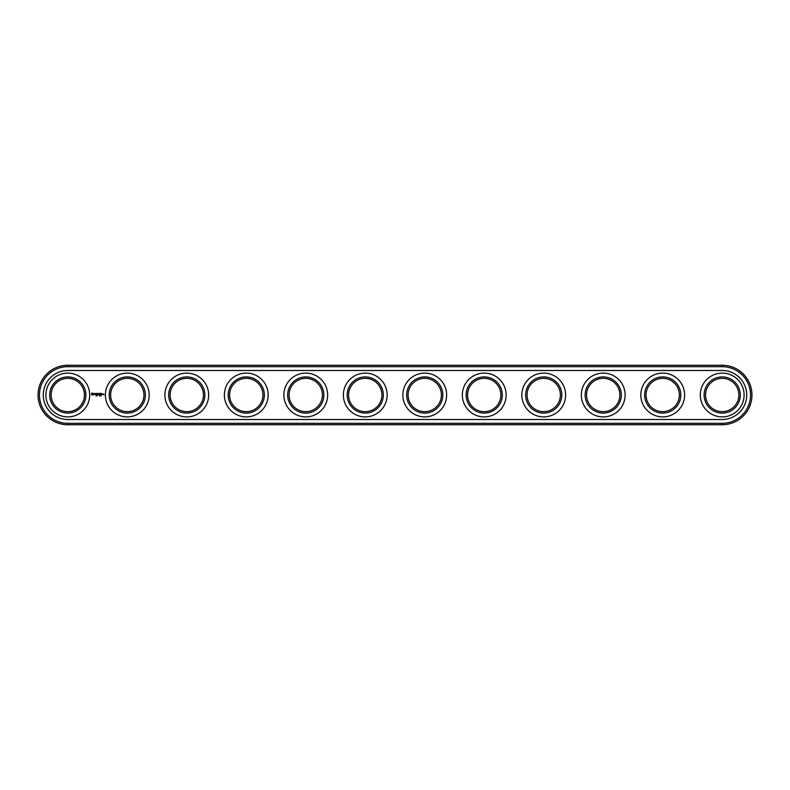 <?xml version="1.0" encoding="UTF-8"?>
<svg xmlns="http://www.w3.org/2000/svg" width="790" height="790" viewBox="0 0 790 790"><rect width="100%" height="100%" fill="white"/><g stroke="black" fill="none" stroke-linecap="round" stroke-linejoin="round"><path stroke-width="1.19" d="M67.792 365.257A29.744 29.744 0 0 0 38.048 395A29.744 29.744 0 0 0 67.792 424.744L722.208 424.744A29.744 29.744 0 0 0 751.952 395A29.744 29.744 0 0 0 722.208 365.257L67.792 365.257L67.792 366.678A28.322 28.322 0 0 0 39.47 395A28.322 28.322 0 0 0 67.792 423.322L722.208 423.322A28.322 28.322 0 0 0 750.53 395A28.322 28.322 0 0 0 722.208 366.678L67.792 366.678M84.451 395A16.659 16.659 0 0 1 59.457 409.427A16.659 16.659 0 0 1 59.457 380.573A16.659 16.659 0 0 1 84.451 395M143.938 395A16.659 16.659 0 0 1 118.954 409.427A16.659 16.659 0 0 1 118.954 380.573A16.659 16.659 0 0 1 143.938 395M203.435 395A16.659 16.659 0 0 1 178.451 409.427A16.659 16.659 0 0 1 178.451 380.573A16.659 16.659 0 0 1 203.435 395M262.922 395A16.659 16.659 0 0 1 237.938 409.427A16.659 16.659 0 0 1 237.938 380.573A16.659 16.659 0 0 1 262.922 395M322.419 395A16.659 16.659 0 0 1 297.435 409.427A16.659 16.659 0 0 1 297.435 380.573A16.659 16.659 0 0 1 322.419 395M381.916 395A16.659 16.659 0 0 1 356.922 409.427A16.659 16.659 0 0 1 356.922 380.573A16.659 16.659 0 0 1 381.916 395M441.403 395A16.659 16.659 0 0 1 416.419 409.427A16.659 16.659 0 0 1 416.419 380.573A16.659 16.659 0 0 1 441.403 395M500.9 395A16.659 16.659 0 0 1 475.906 409.427A16.659 16.659 0 0 1 475.906 380.573A16.659 16.659 0 0 1 500.9 395M560.387 395A16.659 16.659 0 0 1 535.403 409.427A16.659 16.659 0 0 1 535.403 380.573A16.659 16.659 0 0 1 560.387 395M619.883 395A16.659 16.659 0 0 1 594.9 409.427A16.659 16.659 0 0 1 594.9 380.573A16.659 16.659 0 0 1 619.883 395M679.37 395A16.659 16.659 0 0 1 654.387 409.427A16.659 16.659 0 0 1 654.387 380.573A16.659 16.659 0 0 1 679.37 395M738.867 395A16.659 16.659 0 0 1 713.884 409.427A16.659 16.659 0 0 1 713.884 380.573A16.659 16.659 0 0 1 738.867 395M85.873 395A18.081 18.081 0 0 1 58.746 410.662A18.081 18.081 0 0 1 58.746 379.338A18.081 18.081 0 0 1 85.873 395M145.37 395A18.081 18.081 0 0 1 118.243 410.662A18.081 18.081 0 0 1 118.243 379.338A18.081 18.081 0 0 1 145.37 395M204.857 395A18.081 18.081 0 0 1 177.73 410.662A18.081 18.081 0 0 1 177.73 379.338A18.081 18.081 0 0 1 204.857 395M264.354 395A18.081 18.081 0 0 1 237.227 410.662A18.081 18.081 0 0 1 237.227 379.338A18.081 18.081 0 0 1 264.354 395M323.851 395A18.081 18.081 0 0 1 296.714 410.662A18.081 18.081 0 0 1 296.714 379.338A18.081 18.081 0 0 1 323.851 395M383.338 395A18.081 18.081 0 0 1 356.211 410.662A18.081 18.081 0 0 1 356.211 379.338A18.081 18.081 0 0 1 383.338 395M442.834 395A18.081 18.081 0 0 1 415.708 410.662A18.081 18.081 0 0 1 415.708 379.338A18.081 18.081 0 0 1 442.834 395M502.322 395A18.081 18.081 0 0 1 475.195 410.662A18.081 18.081 0 0 1 475.195 379.338A18.081 18.081 0 0 1 502.322 395M561.818 395A18.081 18.081 0 0 1 534.692 410.662A18.081 18.081 0 0 1 534.692 379.338A18.081 18.081 0 0 1 561.818 395M621.305 395A18.081 18.081 0 0 1 594.179 410.662A18.081 18.081 0 0 1 594.179 379.338A18.081 18.081 0 0 1 621.305 395M680.802 395A18.081 18.081 0 0 1 653.676 410.662A18.081 18.081 0 0 1 653.676 379.338A18.081 18.081 0 0 1 680.802 395M740.299 395A18.081 18.081 0 0 1 713.163 410.662A18.081 18.081 0 0 1 713.163 379.338A18.081 18.081 0 0 1 740.299 395M67.792 370.49A24.51 24.51 0 0 0 43.282 395A24.51 24.51 0 0 0 67.792 419.51L722.208 419.51A24.51 24.51 0 0 0 746.718 395A24.51 24.51 0 0 0 722.208 370.49L67.792 370.49M89.685 395A21.893 21.893 0 0 1 56.841 413.96A21.893 21.893 0 0 1 56.841 376.04A21.893 21.893 0 0 1 89.685 395M149.172 395A21.893 21.893 0 0 1 116.337 413.96A21.893 21.893 0 0 1 116.337 376.04A21.893 21.893 0 0 1 149.172 395M208.669 395A21.893 21.893 0 0 1 175.824 413.96A21.893 21.893 0 0 1 175.824 376.04A21.893 21.893 0 0 1 208.669 395M268.166 395A21.893 21.893 0 0 1 235.321 413.96A21.893 21.893 0 0 1 235.321 376.04A21.893 21.893 0 0 1 268.166 395M327.653 395A21.893 21.893 0 0 1 294.818 413.96A21.893 21.893 0 0 1 294.818 376.04A21.893 21.893 0 0 1 327.653 395M387.149 395A21.893 21.893 0 0 1 354.305 413.96A21.893 21.893 0 0 1 354.305 376.04A21.893 21.893 0 0 1 387.149 395M446.636 395A21.893 21.893 0 0 1 413.802 413.96A21.893 21.893 0 0 1 413.802 376.04A21.893 21.893 0 0 1 446.636 395M506.133 395A21.893 21.893 0 0 1 473.289 413.96A21.893 21.893 0 0 1 473.289 376.04A21.893 21.893 0 0 1 506.133 395M565.62 395A21.893 21.893 0 0 1 532.786 413.96A21.893 21.893 0 0 1 532.786 376.04A21.893 21.893 0 0 1 565.62 395M625.117 395A21.893 21.893 0 0 1 592.273 413.96A21.893 21.893 0 0 1 592.273 376.04A21.893 21.893 0 0 1 625.117 395M684.614 395A21.893 21.893 0 0 1 651.77 413.96A21.893 21.893 0 0 1 651.77 376.04A21.893 21.893 0 0 1 684.614 395M744.101 395A21.893 21.893 0 0 1 711.267 413.96A21.893 21.893 0 0 1 711.267 376.04A21.893 21.893 0 0 1 744.101 395M96.518 395.356L96.064 395.948L96.518 395.356M97.397 395.375L97.052 395.948L97.229 395.356M99.471 395.889L99.313 395.336L99.471 395.889M100.547 395.879L100.36 395.356L100.547 395.879M99.994 395.889L99.846 395.336L99.994 395.889M101.081 395.879L100.893 395.356L101.081 395.879M102.73 394.635L102.236 393.983L102.73 394.635M102.937 393.983L102.937 394.714L102.937 393.983M103.579 393.983L104.004 394.911L103.579 393.983M92.015 392.956L91.334 394.477L92.855 395.158L93.536 393.637L92.015 392.956M94.178 393.588L94.998 394.25L94.237 394.556L95.136 394.536L94.316 393.864L95.077 393.558L94.178 393.588M95.333 393.548L95.768 394.714L96.271 393.479L95.333 393.548M96.538 393.4L96.469 394.635L97.259 394.714L96.607 394.566L97.19 394.052L96.607 393.548L97.338 393.479L96.538 393.4M98.641 393.44L98.187 394.2L97.595 393.479L97.674 394.714L97.743 393.746L98.187 394.417L98.632 393.736L98.78 394.635L98.641 393.44M99.866 393.4L99.076 393.479L99.145 394.714L99.797 394.052L99.214 393.548L99.866 393.4M100.241 393.4L100.241 394.714L100.241 393.4M101.416 393.4L100.626 393.479L100.695 394.714L101.495 394.635L100.774 394.566L101.416 393.4M92.44 393.469L93.023 394.052L92.44 394.635L91.857 394.052L92.44 393.469M67.792 424.744L67.792 423.322M722.208 365.257L722.208 366.678M722.208 424.744L722.208 423.322"/></g></svg>
